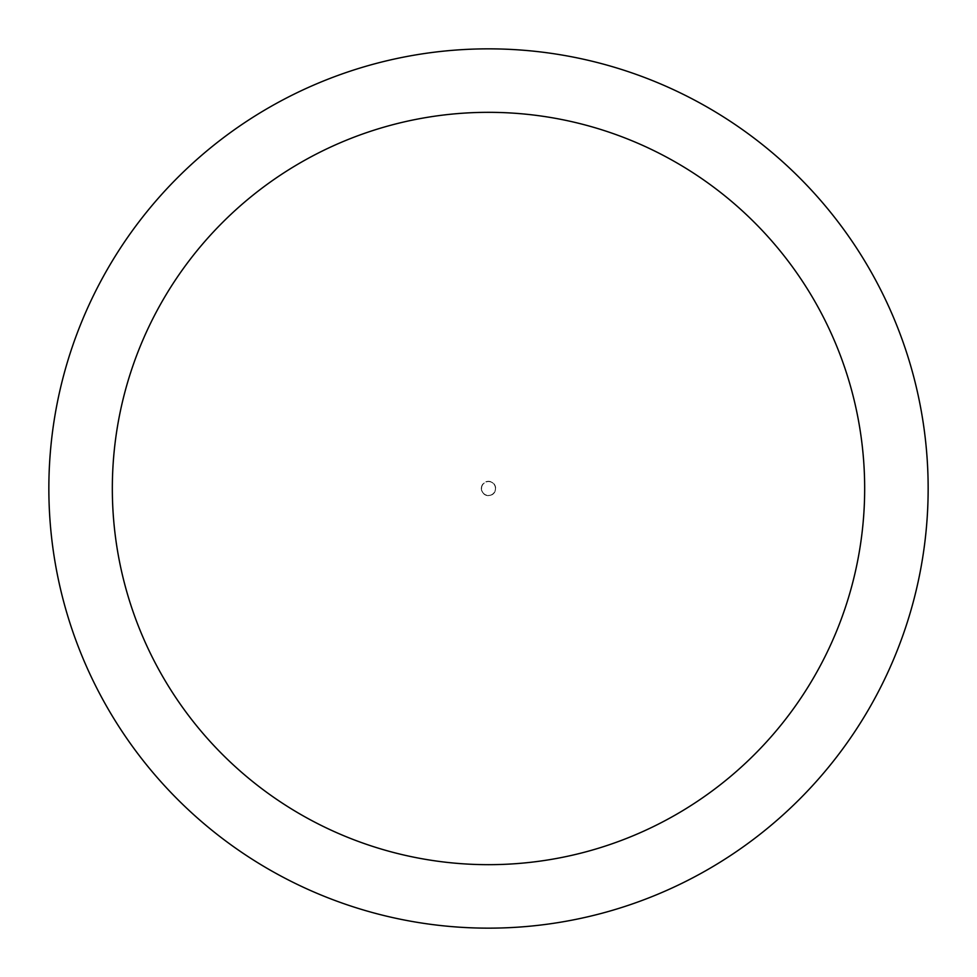 <?xml version="1.0" encoding="UTF-8"?>
<svg xmlns="http://www.w3.org/2000/svg" width="977" height="977" viewBox="0 0 977 977"><rect width="100%" height="100%" fill="white"/><g stroke="black" fill="none" stroke-linecap="round" stroke-linejoin="round"><path stroke-width="0.73" stroke-dasharray="4.88 3.66" d="M488.5 481.576A6.924 6.924 0 0 1 495.424 488.5A6.924 6.924 0 0 1 488.5 495.424A6.924 6.924 0 0 1 481.576 488.5A6.924 6.924 0 0 1 488.5 481.576A6.924 6.924 0 0 1 495.424 488.5A6.924 6.924 0 0 1 488.5 495.424A6.924 6.924 0 0 1 481.576 488.5A6.924 6.924 0 0 1 488.5 481.576M488.5 481.441A7.059 7.059 0 0 1 495.559 488.5A7.059 7.059 0 0 1 488.5 495.559A7.059 7.059 0 0 1 481.441 488.5A7.059 7.059 0 0 1 488.5 481.441M488.5 48.85A439.65 439.65 0 0 1 928.15 488.5A439.65 439.65 0 0 1 488.5 928.15A439.65 439.65 0 0 1 48.85 488.5A439.65 439.65 0 0 1 488.5 48.85M481.576 488.5A6.924 6.924 0 0 1 488.5 481.576A6.924 6.924 0 0 1 495.424 488.5A6.924 6.924 0 0 1 488.5 495.424A6.924 6.924 0 0 1 481.576 488.5M481.295 488.5A7.205 7.205 0 0 1 488.5 481.295A7.205 7.205 0 0 1 495.705 488.5A7.205 7.205 0 0 1 488.5 495.705A7.205 7.205 0 0 1 481.295 488.5"/><path stroke-width="1.47" d="M488.5 48.85A439.65 439.65 0 0 1 928.15 488.5A439.65 439.65 0 0 1 488.5 928.15A439.65 439.65 0 0 1 48.85 488.5A439.65 439.65 0 0 1 488.5 48.85M488.5 112.331A376.169 376.169 0 0 1 864.669 488.5A376.169 376.169 0 0 1 488.5 864.669A376.169 376.169 0 0 1 112.331 488.5A376.169 376.169 0 0 1 488.5 112.331"/></g></svg>
